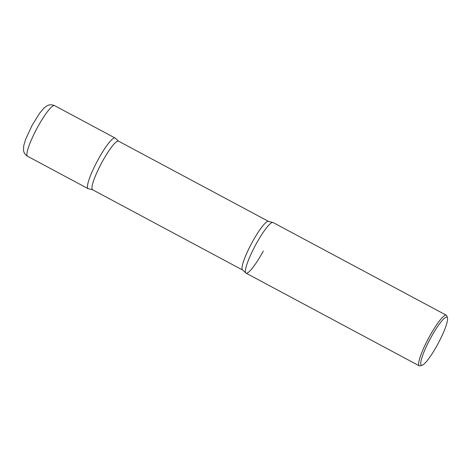 <?xml version="1.0" encoding="UTF-8"?>
<svg xmlns="http://www.w3.org/2000/svg" width="471" height="471" viewBox="0 0 471 471"><rect width="100%" height="100%" fill="white"/><g stroke="black" fill="none" stroke-linecap="round" stroke-linejoin="round"><path stroke-width="0.71" d="M54.607 105.651L115.13 138.032A28.696 4.834 118.1 0 0 97.827 160.128A28.696 4.834 118.1 0 0 88.059 188.635L27.536 156.26C23.827 153.87 23.638 151.014 23.55 150.59L23.668 146.022L25.54 139.528L32.158 125.233L39.623 113.228L43.986 108.077L46.647 106.016C47.047 105.828 49.755 103.661 54.607 105.651A28.696 4.834 118.1 0 0 37.309 127.747A28.696 4.834 118.1 0 0 27.536 156.26M447.45 318.007L446.867 315.988A28.696 4.834 118.1 0 0 446.343 315.223L273.086 222.536A28.696 4.834 118.1 0 0 255.788 244.632A28.696 4.834 118.1 0 0 246.015 273.139L419.267 365.832A28.696 4.834 118.1 0 0 420.197 365.843L422.199 365.208A27.165 4.575 118.1 0 0 437.7 344.272A27.165 4.575 118.1 0 0 447.45 318.007A27.165 4.575 118.1 0 0 430.571 338.202A27.165 4.575 118.1 0 0 422.199 365.208M446.343 315.223A28.696 4.834 118.1 0 0 429.04 337.318A28.696 4.834 118.1 0 0 419.267 365.832M245.868 273.039A28.696 4.834 -61.9 0 1 245.679 272.821A28.696 4.834 -61.9 0 1 255.288 245.556A28.696 4.834 -61.9 0 1 272.638 222.436L268.594 221.435L118.539 141.159L115.466 138.35A28.696 4.834 118.1 0 0 97.827 160.128A28.696 4.834 118.1 0 0 88.507 188.741A28.696 4.834 -61.9 0 1 87.912 188.535A28.696 4.834 -61.9 0 1 97.827 160.128A28.696 4.834 -61.9 0 1 115.277 138.133A28.696 4.834 -61.9 0 1 115.466 138.35L118.539 141.159A27.548 4.639 118.1 0 0 101.93 162.371A27.548 4.639 118.1 0 0 92.546 189.736A27.548 4.639 -61.9 0 1 92.404 189.642A27.548 4.639 -61.9 0 1 101.689 162.813A27.548 4.639 -61.9 0 1 118.539 141.159L268.594 221.435A27.548 4.639 118.1 0 0 251.991 242.647A27.548 4.639 118.1 0 0 242.606 270.018A27.548 4.639 -61.9 0 1 242.465 269.918A27.548 4.639 -61.9 0 1 251.75 243.089A27.548 4.639 -61.9 0 1 268.594 221.435L272.638 222.436A28.696 4.834 118.1 0 0 255.788 244.632A28.696 4.834 118.1 0 0 245.679 272.821A28.696 4.834 118.1 0 0 263.313 251.043M272.638 222.436A28.696 4.834 -61.9 0 1 273.233 222.636M92.546 189.736L242.606 270.018L245.679 272.821L242.606 270.018L92.546 189.736L88.507 188.741L92.546 189.736"/></g></svg>
